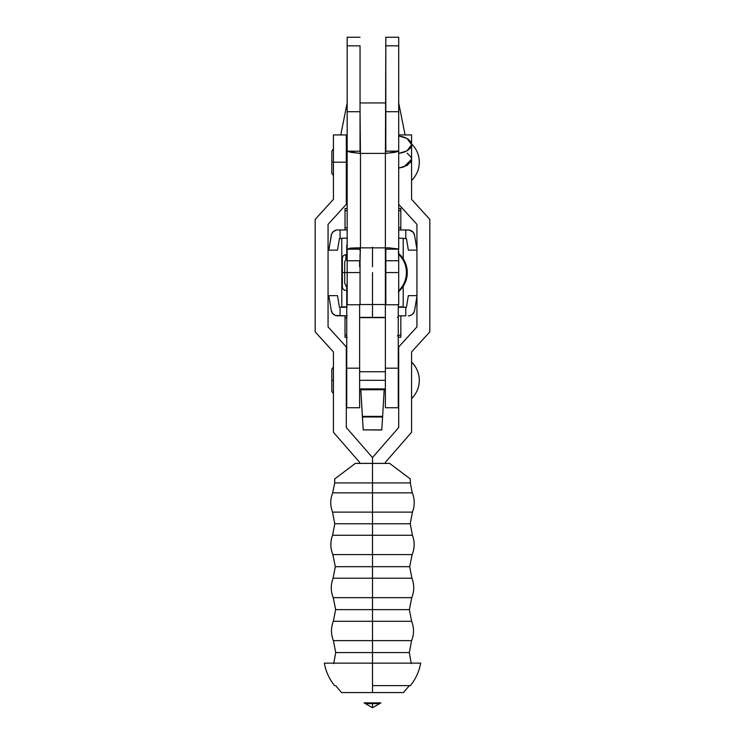 <?xml version="1.0" encoding="UTF-8"?>
<svg xmlns="http://www.w3.org/2000/svg" width="745" height="745" viewBox="0 0 745 745"><rect width="100%" height="100%" fill="white"/><g stroke="black" fill="none" stroke-linecap="round" stroke-linejoin="round"><path stroke-width="1.12" d="M398.705 251.372L398.705 272.549L385.379 272.549L385.817 304.752L398.705 304.752L398.705 272.549L398.705 304.64M347.17 304.686L347.17 272.549L344.702 272.549L347.17 272.549L347.17 251.372M406.425 272.549C406.323 279.682 403.743 285.763 398.705 290.801A25.405 25.405 0 0 0 398.705 254.306C403.743 259.344 406.323 265.425 406.425 272.549M360.049 251.177L360.049 249.175L347.17 249.175L360.049 249.175L360.356 247.862L360.049 260.741L347.17 260.741L347.17 37.25L360.049 37.25L347.17 37.25L347.17 111.713L360.049 111.713L360.44 153.395L360.049 151.216L347.17 151.216L360.049 151.216L360.049 45.836L347.17 45.836L360.049 45.836L360.049 111.713L347.17 111.713L347.17 249.351L349.917 248.215L360.478 247.862L360.478 153.395L385.388 153.395L385.388 247.862L360.478 247.862L389.104 247.862L398.482 249.007L398.705 260.741L385.817 260.741L385.817 249.175L398.705 249.175L385.817 249.175L385.51 247.862L385.817 251.177M385.435 153.395L395.111 152.297L398.696 151.235L385.817 151.216L385.435 153.395L385.817 37.25L385.817 45.836L398.705 45.836L385.817 45.836L385.817 111.713L398.705 111.713L398.705 37.25L385.817 37.25L398.705 37.25L398.705 249.351L398.705 151.067L385.817 151.216L385.817 111.713L398.705 111.713L398.696 151.216L386.636 153.395L360.44 153.395M385.379 247.219L385.379 304.509L359.621 304.509L372.5 304.509L372.5 317.398L372.5 304.509L385.379 304.509L385.379 317.398L359.621 317.398L385.379 317.398L385.379 304.509L385.379 407.738L385.379 368.188L398.258 368.188L398.258 304.752L398.258 407.738L398.258 368.188L385.379 368.188L385.379 247.862L389.104 247.862L385.51 247.862M360.356 247.862L356.762 247.862L360.478 247.862L360.478 153.395L350.755 152.297L347.17 151.216L359.23 153.395M398.705 272.549L398.705 260.741L385.817 260.741L385.817 272.549L398.705 272.549M385.817 253.924L385.817 304.64M360.049 304.64L360.049 272.549L347.17 272.549L347.17 304.752L360.049 304.752L360.049 260.741L347.17 260.741L347.17 272.549L360.049 272.549L360.049 253.924M411.585 144.67L407.031 138.468L398.705 135.907L404.293 137.21L408.26 139.259L410.784 141.895L411.575 144.837L410.57 147.761L407.869 150.341L403.762 152.306L398.705 153.423L407.031 150.863L411.585 144.67L411.585 159.309L403.892 166.908L398.705 168.1L407.087 165.474L411.063 161.553L411.585 159.309L411.063 157.074L407.096 153.153M347.17 249.351L350.699 248.132L356.762 247.862M389.104 247.862L398.705 249.351M386.636 153.395L385.388 153.395L385.388 247.862M398.258 253.226C404.116 258.338 407.124 264.782 407.282 272.549C407.124 280.325 404.116 286.76 398.258 291.872M346.742 286.173L346.742 407.738L346.742 286.173M347.17 245.068L346.742 259.064L346.742 245.086M345.876 285.149L345.876 285.708M347.17 286.08L344.702 283.612L344.702 272.549L342.337 272.549L344.106 272.549M345.876 259.39L345.876 254.734C343.724 254.948 342.542 256.131 342.337 258.273L342.337 286.825C342.542 288.976 343.724 290.159 345.876 290.373M345.876 259.949L345.876 254.734M381.785 429.884L382.585 416.986L362.415 416.986L363.215 429.884L381.785 429.884L381.077 430.005L381.785 429.884L382.585 416.986L362.415 416.986L360.776 388.918L360.831 389.737L384.169 389.737L360.831 389.737L362.415 416.381L382.585 416.381L362.415 416.381L363.215 429.884L381.077 430.005M359.621 368.188L346.742 368.188L359.621 368.188L359.621 407.738L359.621 304.752L359.621 368.188M359.714 371.736L359.621 370.163L359.714 371.736M385.379 370.163L385.286 371.736L385.379 370.163M382.585 416.976L384.224 388.918L382.585 416.976L381.812 417.116M363.188 417.116L362.415 416.986M363.215 429.884L363.923 430.005M398.705 291.5A25.209 25.209 0 0 0 398.705 253.607M346.304 175.233L347.17 175.792L346.304 175.233M405.094 134.938L398.705 102.987L405.094 134.938M347.17 102.95L340.772 134.938L347.17 102.95M385.817 102.95L360.049 102.95L385.817 102.95M400.838 229.786L400.838 227.467L398.705 228.138L400.838 227.467L400.838 229.786M345.019 229.283L345.019 227.467L345.019 229.283M347.17 228.138L345.019 227.467L347.17 228.138M400.838 208.656L400.838 227.467L400.838 210.984L398.705 210.314L400.838 210.984L400.838 208.488L398.705 208.488L400.838 208.656M400.829 227.467L398.705 228.138M345.019 208.656L345.019 210.984L347.17 210.304L345.019 210.984L345.019 227.467L345.019 210.984L347.17 210.304M345.019 209.159L345.019 210.984M347.17 208.488L345.019 208.488L347.17 208.488M398.687 229.954L409.368 230.056L413.196 232.282L414.592 235.336L416.939 249.426L414.592 235.336L413.196 232.282M337.615 229.954L347.17 229.954L340.083 229.954L340.083 238.54L341.797 238.54L340.083 238.54L340.083 229.954L337.615 229.954A6.444 6.444 0 0 0 331.264 235.336L328.796 250.134L337.504 250.134L339.441 238.54L340.083 238.54L339.441 238.54L337.504 250.134L328.796 250.134L331.553 234.247L333.453 231.481L336.489 230.056L334.375 230.829M400.829 334.812L398.258 335.604L400.838 334.812L400.838 315.833L400.838 337.299L400.838 334.812L397.402 335.846M345.019 316.001L345.019 334.812L346.742 335.352L345.019 334.812L345.019 337.299L346.742 337.299M398.258 337.299L400.838 337.131L398.258 337.299M345.019 337.131L347.142 337.299M345.028 318.32L346.742 317.78L345.019 318.329L345.019 336.628M397.402 317.296L398.258 317.528M345.019 316.504L345.019 318.329L346.742 317.78M405.774 307.247L398.258 307.247L405.774 307.247L405.774 315.833L398.258 315.833L405.774 315.833L405.774 307.247L406.425 307.247L405.774 307.247M346.742 307.247L339.441 307.247L337.504 295.653L328.796 295.653L331.264 310.451L328.796 295.653L337.504 295.653L339.441 307.247L340.083 307.247L340.083 315.833L346.742 315.833M347.17 315.833L335.399 315.442L332.661 313.505L331.264 310.451L332.661 313.505M414.592 310.451L416.939 296.361L414.592 310.451A6.444 6.444 0 0 1 408.241 315.833L409.368 315.731M347.17 307.247L340.083 307.247L340.083 315.833L336.489 315.731M416.939 295.653L408.353 295.653L406.425 307.247L408.353 295.653L416.939 295.653M414.313 311.55L412.404 314.306L410.458 315.442L411.482 314.958M413.838 312.574L413.196 313.505M337.615 315.833A6.444 6.444 0 0 1 331.264 310.451M409.368 230.056L405.774 229.954L405.774 238.54L403.203 238.54L406.425 238.54L408.353 250.134L416.939 250.134L408.353 250.134L406.425 238.54L405.774 238.54L405.774 229.954L398.705 229.954M331.264 235.336L331.553 234.247M332.019 233.213L332.661 232.282M408.241 229.954A6.444 6.444 0 0 1 414.592 235.336M372.5 535.264L412.404 535.264L372.5 535.264L372.5 523.754L410.244 523.754L334.756 523.754L372.5 523.754L372.5 535.264L332.596 535.264L412.404 535.264L372.5 535.264L372.5 554.597L412.134 554.597L332.866 554.597L372.5 554.597L372.5 566.684L409.694 566.684L335.306 566.684L372.5 566.684L372.5 578.213L411.911 578.213L372.5 578.213L372.5 566.684L335.306 566.684L372.5 566.684L372.5 554.597L412.134 554.597L372.5 554.597L372.5 535.264L332.596 535.264L372.5 535.264M372.5 621.283L411.64 621.283L372.5 621.283L372.5 609.624L409.378 609.624L335.623 609.624L372.5 609.624L372.5 621.283L333.36 621.283L411.64 621.283L372.5 621.283L372.5 640.616L411.622 640.616L333.378 640.616L372.5 640.616L372.5 652.564L409.294 652.564L335.706 652.564L372.5 652.564L372.5 663.143L372.5 652.564L335.706 652.564L372.5 652.564L372.5 640.616L411.622 640.616L372.5 640.616L372.5 621.283L333.36 621.283L372.5 621.283M372.5 578.213L333.089 578.213L411.911 578.213L372.5 578.213L372.5 597.658L411.762 597.658L333.238 597.658L372.5 597.658L372.5 609.624L335.623 609.624L372.5 609.624L372.5 597.658L411.762 597.658L372.5 597.658L372.5 578.213L333.089 578.213L372.5 578.213M385.379 380.322L359.621 380.322L385.379 380.322M347.17 162.196L346.304 162.196L346.304 134.938L346.304 204.326L346.304 162.196L347.17 162.196M333.425 162.196L331.814 162.196L333.425 162.196L333.425 199.343L315.182 219.393L315.182 331.888L333.425 351.947L315.182 331.888L315.182 219.393L333.425 199.343L333.425 162.196L346.304 162.196L333.425 162.196L333.425 134.938L333.425 162.196M419.305 162.196C419.193 169.329 416.613 175.41 411.575 180.448A25.405 25.405 0 0 0 411.575 143.953C416.613 148.991 419.193 155.072 419.305 162.196M419.305 380.322C419.193 387.456 416.613 393.537 411.575 398.575A25.405 25.405 0 0 0 411.575 362.079C416.613 367.117 419.193 373.198 419.305 380.322M365.45 703.634L364.054 702.861L372.5 702.861L372.5 703.634L365.45 703.634L372.5 707.75L372.5 703.634L372.5 707.75L379.55 703.634L372.5 703.634C363.411 703.634 363.411 703.634 372.5 703.634L372.5 702.861L380.946 702.861L379.55 703.634L372.5 703.634M410.253 478.933L389.672 463.399L372.5 463.399L372.5 482.918L410.309 482.918L412.283 492.855C414.825 499.262 414.881 505.678 412.451 512.122L410.244 523.754L412.404 535.264C414.816 541.745 414.732 548.19 412.134 554.597L409.694 566.684L411.911 578.213C414.397 584.713 414.341 591.195 411.762 597.658L409.378 609.624L411.64 621.283C414.136 627.728 414.136 634.172 411.622 640.616L409.294 652.564L411.287 663.637M410.309 482.918L410.309 478.979L404.74 474.77L409.471 478.337M372.5 482.918L334.691 482.918L372.5 482.918L372.5 492.855L332.717 492.855L412.283 492.855L372.5 492.855L372.5 512.122L412.451 512.122L332.549 512.122L372.5 512.122L372.5 523.754L334.756 523.754L372.5 523.754L372.5 512.122L412.451 512.122L372.5 512.122L372.5 492.855L332.717 492.855L412.283 492.855L372.5 492.855L372.5 482.918L410.309 482.918L372.5 482.918L372.5 457.57L398.696 427.518L398.696 346.956L416.939 326.906L416.939 224.375L398.705 204.335L416.939 224.375L416.939 326.906L398.696 346.956L398.696 427.518L372.5 457.57L372.5 463.399L355.328 463.399L334.691 478.979L336.107 477.908L334.691 478.979L334.691 482.918L372.5 482.918M372.5 685.624L372.5 692.571L403.436 692.571L372.5 692.571L372.5 663.143L420.674 663.143L324.326 663.143L372.5 663.143L372.5 685.624L410.383 685.624L372.5 685.624M333.425 380.322L331.814 380.322L333.425 380.322M410.709 162.196L411.575 162.196L411.575 199.343L429.818 219.393L429.818 331.888L411.575 351.947L411.575 432.277L385.379 462.338L385.379 463.399L385.379 462.338L411.575 432.277L411.575 351.947L429.818 331.888L429.818 219.393L411.575 199.343L411.575 159.607L411.575 162.196L410.709 162.196M411.575 134.938L411.575 144.372L411.575 134.938L398.696 134.938M404.74 474.77L389.672 463.399L355.328 463.399L336.107 477.908M372.5 692.571L341.564 692.571L372.5 692.571M372.5 652.564L409.294 652.564L372.5 652.564M372.5 640.616L333.378 640.616L372.5 640.616M372.5 609.624L409.378 609.624L372.5 609.624M372.5 597.658L333.238 597.658L372.5 597.658M372.5 566.684L409.694 566.684L372.5 566.684M372.5 554.597L332.866 554.597L372.5 554.597M372.5 523.754L410.244 523.754L372.5 523.754M372.5 512.122L332.549 512.122L372.5 512.122M372.5 457.57L346.304 427.518L346.304 346.956L328.061 326.906L328.061 224.375L346.304 204.326L328.061 224.375L328.061 326.906L346.304 346.956L346.304 427.518L372.5 457.57L372.5 463.399L372.5 457.57M333.425 432.277L359.621 462.338L333.425 432.277L333.425 351.947L333.425 432.277M359.621 463.399L359.621 462.338L359.621 463.399M372.5 272.549L372.5 317.64L372.5 272.549M359.621 266.757L359.621 260.741M346.742 306.903L341.797 306.903L341.797 238.204L347.17 238.204L341.797 238.204L341.797 306.903L346.742 306.903M403.203 306.903L398.258 306.903L403.203 306.903L403.203 286.303L403.203 306.903M398.705 238.204L403.203 238.204L403.203 258.804L403.203 238.204L398.705 238.204M372.5 247.219L372.5 266.757L372.5 247.219M344.702 272.549L344.702 261.495L347.17 259.027M346.742 286.08L345.876 286.08M346.742 259.027L345.876 259.027M359.621 407.738L346.742 407.738M398.258 407.738L385.379 407.738M333.713 663.637L335.706 652.564L333.378 640.616C330.864 634.172 330.864 627.728 333.36 621.283L335.623 609.624L333.238 597.658C330.659 591.195 330.603 584.713 333.089 578.213L335.306 566.684L332.866 554.597C330.268 548.19 330.184 541.745 332.596 535.264L334.756 523.754L332.549 512.122C330.119 505.678 330.175 499.262 332.717 492.855L334.691 482.918M359.621 388.918L385.379 388.918M346.304 170.791L347.17 170.791M333.425 175.569L331.814 173.259L331.814 151.142L333.425 148.832M409.378 685.624L403.436 692.571M420.674 663.143C419.165 671.515 415.738 679.012 410.383 685.624M333.425 393.695L331.814 391.386L331.814 369.269L333.425 366.959M324.326 663.143C325.835 671.515 329.262 679.012 334.617 685.624M335.623 685.624L341.564 692.571M333.425 134.938L346.304 134.938M346.304 153.61L347.17 153.61M359.621 371.736L385.379 371.736M359.621 317.64L385.379 317.64"/></g></svg>
